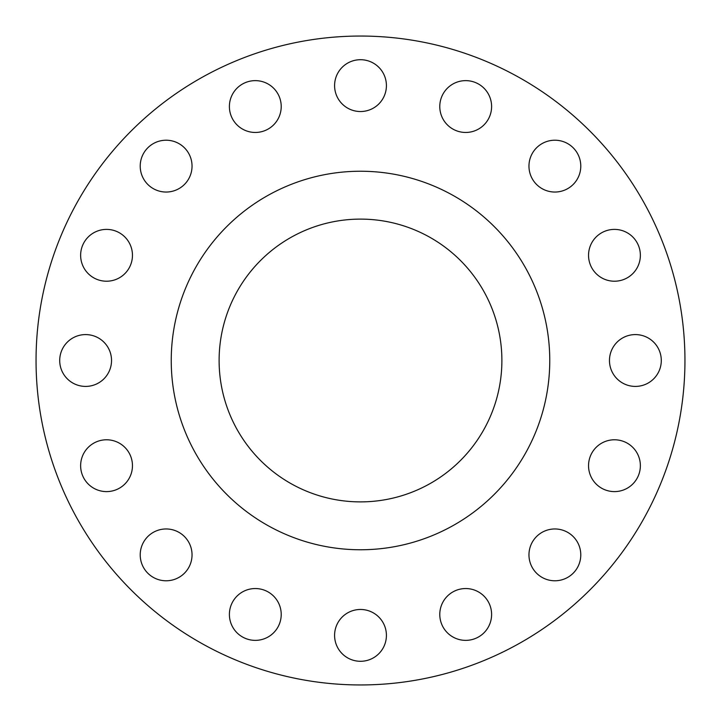 <?xml version="1.0" encoding="UTF-8"?>
<svg xmlns="http://www.w3.org/2000/svg" width="721" height="721" viewBox="0 0 721 721"><rect width="100%" height="100%" fill="white"/><g stroke="black" fill="none" stroke-linecap="round" stroke-linejoin="round"><path stroke-width="1.08" d="M140.216 166.127A25.911 25.911 0 0 0 166.127 192.038A25.911 25.911 0 0 0 192.038 166.127A25.911 25.911 0 0 0 166.127 140.216A25.911 25.911 0 0 0 140.216 166.127M229.395 106.546A25.911 25.911 0 0 0 255.306 132.457A25.911 25.911 0 0 0 281.217 106.546A25.911 25.911 0 0 0 255.306 80.635A25.911 25.911 0 0 0 229.395 106.546M334.589 85.619A25.911 25.911 0 0 0 360.5 111.53A25.911 25.911 0 0 0 386.411 85.619A25.911 25.911 0 0 0 360.5 59.708A25.911 25.911 0 0 0 334.589 85.619M439.783 106.546A25.911 25.911 0 0 0 465.694 132.457A25.911 25.911 0 0 0 491.605 106.546A25.911 25.911 0 0 0 465.694 80.635A25.911 25.911 0 0 0 439.783 106.546M528.962 166.127A25.911 25.911 0 0 0 554.873 192.038A25.911 25.911 0 0 0 580.784 166.127A25.911 25.911 0 0 0 554.873 140.216A25.911 25.911 0 0 0 528.962 166.127M588.543 255.306A25.911 25.911 0 0 0 614.454 281.217A25.911 25.911 0 0 0 640.365 255.306A25.911 25.911 0 0 0 614.454 229.395A25.911 25.911 0 0 0 588.543 255.306M609.47 360.5A25.911 25.911 0 0 0 635.381 386.411A25.911 25.911 0 0 0 661.292 360.5A25.911 25.911 0 0 0 635.381 334.589A25.911 25.911 0 0 0 609.47 360.5M588.543 465.694A25.911 25.911 0 0 0 614.454 491.605A25.911 25.911 0 0 0 640.365 465.694A25.911 25.911 0 0 0 614.454 439.783A25.911 25.911 0 0 0 588.543 465.694M528.962 554.873A25.911 25.911 0 0 0 554.873 580.784A25.911 25.911 0 0 0 580.784 554.873A25.911 25.911 0 0 0 554.873 528.962A25.911 25.911 0 0 0 528.962 554.873M439.783 614.454A25.911 25.911 0 0 0 465.694 640.365A25.911 25.911 0 0 0 491.605 614.454A25.911 25.911 0 0 0 465.694 588.543A25.911 25.911 0 0 0 439.783 614.454M334.589 635.381A25.911 25.911 0 0 0 360.5 661.292A25.911 25.911 0 0 0 386.411 635.381A25.911 25.911 0 0 0 360.5 609.47A25.911 25.911 0 0 0 334.589 635.381M229.395 614.454A25.911 25.911 0 0 0 255.306 640.365A25.911 25.911 0 0 0 281.217 614.454A25.911 25.911 0 0 0 255.306 588.543A25.911 25.911 0 0 0 229.395 614.454M140.216 554.873A25.911 25.911 0 0 0 166.127 580.784A25.911 25.911 0 0 0 192.038 554.873A25.911 25.911 0 0 0 166.127 528.962A25.911 25.911 0 0 0 140.216 554.873M80.635 465.694A25.911 25.911 0 0 0 106.546 491.605A25.911 25.911 0 0 0 132.457 465.694A25.911 25.911 0 0 0 106.546 439.783A25.911 25.911 0 0 0 80.635 465.694M80.635 255.306A25.911 25.911 0 0 0 106.546 281.217A25.911 25.911 0 0 0 132.457 255.306A25.911 25.911 0 0 0 106.546 229.395A25.911 25.911 0 0 0 80.635 255.306M59.708 360.5A25.911 25.911 0 0 0 85.619 386.411A25.911 25.911 0 0 0 111.53 360.5A25.911 25.911 0 0 0 85.619 334.589A25.911 25.911 0 0 0 59.708 360.5M684.95 360.5A324.45 324.45 0 0 0 360.5 36.05A324.45 324.45 0 0 0 36.05 360.5A324.45 324.45 0 0 0 360.5 684.95A324.45 324.45 0 0 0 684.95 360.5M549.763 360.5A189.262 189.262 0 0 0 360.5 171.238A189.262 189.262 0 0 0 171.238 360.5A189.262 189.262 0 0 0 360.5 549.763A189.262 189.262 0 0 0 549.763 360.5M219.112 360.5A141.388 141.388 0 0 0 360.5 501.888A141.388 141.388 0 0 0 501.888 360.5A141.388 141.388 0 0 0 360.5 219.112A141.388 141.388 0 0 0 219.112 360.5"/></g></svg>
